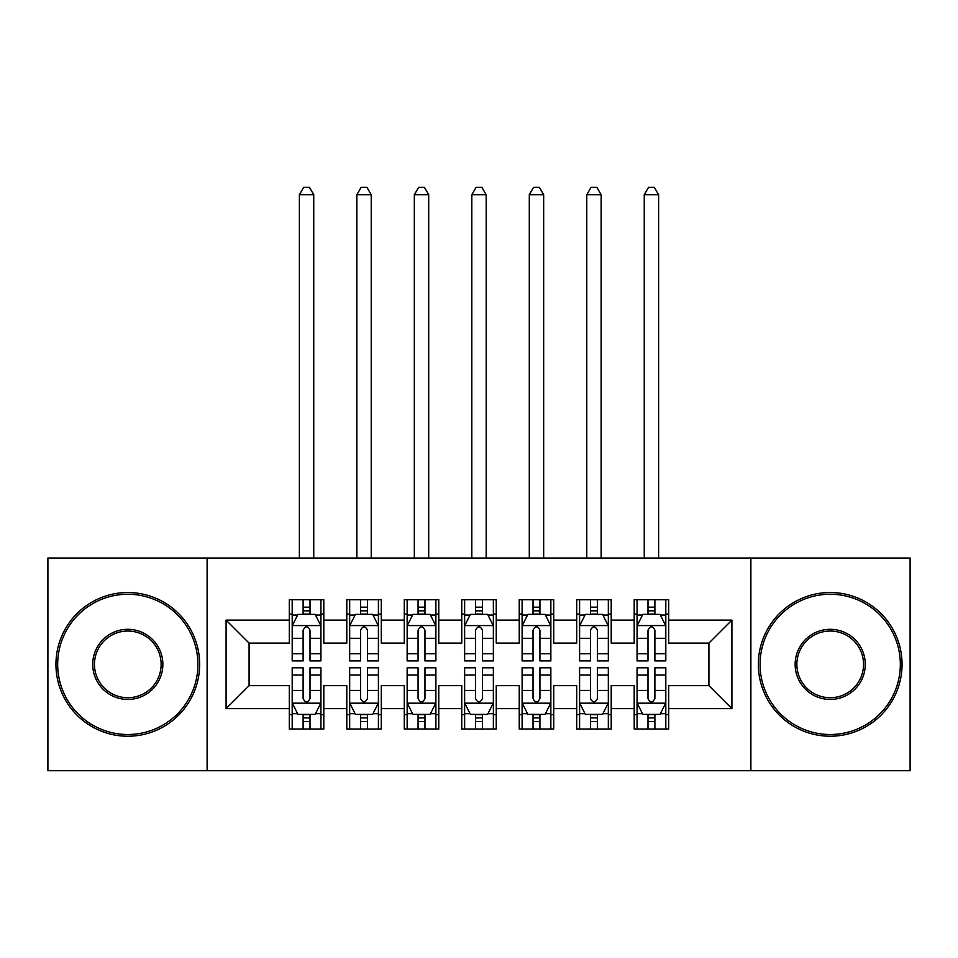 <?xml version="1.0" encoding="UTF-8"?>
<svg xmlns="http://www.w3.org/2000/svg" width="958" height="958" viewBox="0 0 958 958"><rect width="100%" height="100%" fill="white"/><g stroke="black" fill="none" stroke-linecap="round" stroke-linejoin="round"><path stroke-width="1.44" d="M750.88 770.711L910.1 770.711L910.1 558.035L750.88 558.035L750.88 770.711L207.12 770.711L207.12 558.035L47.9 558.035L47.9 770.711L207.12 770.711M750.88 558.035L207.12 558.035M226.088 708.633L226.088 620.113L289.316 620.113L289.316 643.105L249.08 643.105L249.08 685.641L226.088 708.633L289.316 708.633L289.316 729.038L323.804 729.038L323.804 708.633L346.796 708.633L346.796 729.038L381.284 729.038L381.284 708.633L404.276 708.633L404.276 729.038L438.764 729.038L438.764 708.633L461.756 708.633L461.756 729.038L496.244 729.038L496.244 708.633L519.236 708.633L519.236 729.038L553.724 729.038L553.724 708.633L576.716 708.633L576.716 729.038L611.204 729.038L611.204 708.633L634.196 708.633L634.196 729.038L668.684 729.038L668.684 685.641L708.92 685.641L708.92 643.105L668.684 643.105L668.684 620.113L731.912 620.113L731.912 708.633L668.684 708.633M668.684 620.113L668.684 599.708L634.196 599.708L634.196 620.113L611.204 620.113L611.204 599.708L576.716 599.708L576.716 620.113L553.724 620.113L553.724 599.708L519.236 599.708L519.236 620.113L496.244 620.113L496.244 599.708L461.756 599.708L461.756 620.113L438.764 620.113L438.764 599.708L404.276 599.708L404.276 620.113L381.284 620.113L381.284 599.708L346.796 599.708L346.796 620.113L323.804 620.113L323.804 599.708L289.316 599.708L289.316 620.113M611.204 708.633L611.204 685.641L634.196 685.641L634.196 708.633M731.912 620.113L708.92 643.105M553.724 708.633L553.724 685.641L576.716 685.641L576.716 708.633M634.196 620.113L634.196 643.105L611.204 643.105L611.204 620.113M496.244 708.633L496.244 685.641L519.236 685.641L519.236 708.633M576.716 620.113L576.716 643.105L553.724 643.105L553.724 620.113M438.764 708.633L438.764 685.641L461.756 685.641L461.756 708.633M519.236 620.113L519.236 643.105L496.244 643.105L496.244 620.113M381.284 708.633L381.284 685.641L404.276 685.641L404.276 708.633M461.756 620.113L461.756 643.105L438.764 643.105L438.764 620.113M323.804 708.633L323.804 685.641L346.796 685.641L346.796 708.633M404.276 620.113L404.276 643.105L381.284 643.105L381.284 620.113M249.08 685.641L289.316 685.641L289.316 708.633M346.796 620.113L346.796 643.105L323.804 643.105L323.804 620.113M634.196 614.078L637.07 614.078M665.81 614.078L668.684 614.078M576.716 614.078L579.59 614.078M608.33 614.078L611.204 614.078M519.236 614.078L522.11 614.078M550.85 614.078L553.724 614.078M461.756 614.078L464.63 614.078M493.37 614.078L496.244 614.078M404.276 614.078L407.15 614.078M435.89 614.078L438.764 614.078M346.796 614.078L349.67 614.078M378.41 614.078L381.284 614.078M289.316 614.078L292.19 614.078M320.93 614.078L323.804 614.078M289.316 714.668L292.19 714.668M320.93 714.668L323.804 714.668M346.796 714.668L349.67 714.668M378.41 714.668L381.284 714.668M404.276 714.668L407.15 714.668M435.89 714.668L438.764 714.668M461.756 714.668L464.63 714.668M493.37 714.668L496.244 714.668M519.236 714.668L522.11 714.668M550.85 714.668L553.724 714.668M576.716 714.668L579.59 714.668M608.33 714.668L611.204 714.668M634.196 714.668L637.07 714.668M665.81 714.668L668.684 714.668M226.088 620.113L249.08 643.105M708.92 685.641L731.912 708.633M310.009 607.18L303.111 607.18M320.93 653.715L310.009 653.715L310.009 660.924L320.93 660.924L320.93 625.861L315.182 614.365L297.938 614.365L292.19 625.861L292.19 660.924L303.111 660.924L303.111 653.715L292.19 653.715M292.19 625.861L292.19 599.708M320.93 625.861L320.93 599.708M303.111 614.365L303.111 599.708M310.009 599.708L310.009 614.365M310.009 653.715L310.009 630.172C307.71 625.742 305.41 625.742 303.111 630.172L303.111 653.715M310.009 614.078L303.111 614.078M313.745 558.035L313.745 194.761L299.375 194.761L299.375 558.035M299.375 194.761L303.686 187.289L309.434 187.289L313.745 194.761M303.111 721.566L310.009 721.566M292.19 675.031L303.111 675.031L303.111 667.822L292.19 667.822L292.19 702.885L297.938 714.381L315.182 714.381L320.93 702.885L320.93 667.822L310.009 667.822L310.009 675.031L320.93 675.031M320.93 702.885L320.93 729.038M292.19 702.885L292.19 729.038M310.009 714.381L310.009 729.038M303.111 729.038L303.111 714.381M303.111 675.031L303.111 698.574C305.41 703.004 307.71 703.004 310.009 698.574L310.009 675.031M303.111 714.668L310.009 714.668M367.489 607.18L360.591 607.18M378.41 653.715L367.489 653.715L367.489 660.924L378.41 660.924L378.41 625.861L372.662 614.365L355.418 614.365L349.67 625.861L349.67 660.924L360.591 660.924L360.591 653.715L349.67 653.715M349.67 625.861L349.67 599.708M378.41 625.861L378.41 599.708M360.591 614.365L360.591 599.708M367.489 599.708L367.489 614.365M367.489 653.715L367.489 630.172C365.19 625.742 362.89 625.742 360.591 630.172L360.591 653.715M367.489 614.078L360.591 614.078M371.225 558.035L371.225 194.761L356.855 194.761L356.855 558.035M356.855 194.761L361.166 187.289L366.914 187.289L371.225 194.761M424.969 607.18L418.071 607.18M435.89 653.715L424.969 653.715L424.969 660.924L435.89 660.924L435.89 625.861L430.142 614.365L412.898 614.365L407.15 625.861L407.15 660.924L418.071 660.924L418.071 653.715L407.15 653.715M407.15 625.861L407.15 599.708M435.89 625.861L435.89 599.708M418.071 614.365L418.071 599.708M424.969 599.708L424.969 614.365M424.969 653.715L424.969 630.172C422.67 625.742 420.37 625.742 418.071 630.172L418.071 653.715M424.969 614.078L418.071 614.078M428.705 558.035L428.705 194.761L414.335 194.761L414.335 558.035M414.335 194.761L418.646 187.289L424.394 187.289L428.705 194.761M360.591 721.566L367.489 721.566M349.67 675.031L360.591 675.031L360.591 667.822L349.67 667.822L349.67 702.885L355.418 714.381L372.662 714.381L378.41 702.885L378.41 667.822L367.489 667.822L367.489 675.031L378.41 675.031M378.41 702.885L378.41 729.038M349.67 702.885L349.67 729.038M367.489 714.381L367.489 729.038M360.591 729.038L360.591 714.381M360.591 675.031L360.591 698.574C362.89 703.004 365.19 703.004 367.489 698.574L367.489 675.031M360.591 714.668L367.489 714.668M418.071 721.566L424.969 721.566M407.15 675.031L418.071 675.031L418.071 667.822L407.15 667.822L407.15 702.885L412.898 714.381L430.142 714.381L435.89 702.885L435.89 667.822L424.969 667.822L424.969 675.031L435.89 675.031M435.89 702.885L435.89 729.038M407.15 702.885L407.15 729.038M424.969 714.381L424.969 729.038M418.071 729.038L418.071 714.381M418.071 675.031L418.071 698.574C420.37 703.004 422.67 703.004 424.969 698.574L424.969 675.031M418.071 714.668L424.969 714.668M127.797 734.499A70.126 70.126 0 0 0 197.923 664.373A70.126 70.126 0 0 0 127.797 594.247A70.126 70.126 0 0 0 57.672 664.373A70.126 70.126 0 0 0 127.797 734.499M127.797 592.523A71.85 71.85 0 0 1 199.647 664.373A71.85 71.85 0 0 1 127.797 736.223A71.85 71.85 0 0 1 55.947 664.373A71.85 71.85 0 0 1 127.797 592.523M127.797 699.436A35.063 35.063 0 0 1 92.734 664.373A35.063 35.063 0 0 1 127.797 629.31A35.063 35.063 0 0 1 162.86 664.373A35.063 35.063 0 0 1 127.797 699.436M127.797 631.035A33.338 33.338 0 0 0 94.459 664.373A33.338 33.338 0 0 0 127.797 697.711A33.338 33.338 0 0 0 161.136 664.373A33.338 33.338 0 0 0 127.797 631.035M830.203 734.499A70.126 70.126 0 0 0 900.328 664.373A70.126 70.126 0 0 0 830.203 594.247A70.126 70.126 0 0 0 760.077 664.373A70.126 70.126 0 0 0 830.203 734.499M830.203 592.523A71.85 71.85 0 0 1 902.053 664.373A71.85 71.85 0 0 1 830.203 736.223A71.85 71.85 0 0 1 758.353 664.373A71.85 71.85 0 0 1 830.203 592.523M830.203 699.436A35.063 35.063 0 0 1 795.14 664.373A35.063 35.063 0 0 1 830.203 629.31A35.063 35.063 0 0 1 865.266 664.373A35.063 35.063 0 0 1 830.203 699.436M830.203 631.035A33.338 33.338 0 0 0 796.864 664.373A33.338 33.338 0 0 0 830.203 697.711A33.338 33.338 0 0 0 863.541 664.373A33.338 33.338 0 0 0 830.203 631.035M482.449 607.18L475.551 607.18M493.37 653.715L482.449 653.715L482.449 660.924L493.37 660.924L493.37 625.861L487.622 614.365L470.378 614.365L464.63 625.861L464.63 660.924L475.551 660.924L475.551 653.715L464.63 653.715M464.63 625.861L464.63 599.708M493.37 625.861L493.37 599.708M475.551 614.365L475.551 599.708M482.449 599.708L482.449 614.365M482.449 653.715L482.449 630.172C480.15 625.742 477.85 625.742 475.551 630.172L475.551 653.715M482.449 614.078L475.551 614.078M486.185 558.035L486.185 194.761L471.815 194.761L471.815 558.035M471.815 194.761L476.126 187.289L481.874 187.289L486.185 194.761M539.929 607.18L533.031 607.18M550.85 653.715L539.929 653.715L539.929 660.924L550.85 660.924L550.85 625.861L545.102 614.365L527.858 614.365L522.11 625.861L522.11 660.924L533.031 660.924L533.031 653.715L522.11 653.715M522.11 625.861L522.11 599.708M550.85 625.861L550.85 599.708M533.031 614.365L533.031 599.708M539.929 599.708L539.929 614.365M539.929 653.715L539.929 630.172C537.63 625.742 535.33 625.742 533.031 630.172L533.031 653.715M539.929 614.078L533.031 614.078M543.665 558.035L543.665 194.761L529.295 194.761L529.295 558.035M529.295 194.761L533.606 187.289L539.354 187.289L543.665 194.761M475.551 721.566L482.449 721.566M464.63 675.031L475.551 675.031L475.551 667.822L464.63 667.822L464.63 702.885L470.378 714.381L487.622 714.381L493.37 702.885L493.37 667.822L482.449 667.822L482.449 675.031L493.37 675.031M493.37 702.885L493.37 729.038M464.63 702.885L464.63 729.038M482.449 714.381L482.449 729.038M475.551 729.038L475.551 714.381M475.551 675.031L475.551 698.574C477.85 703.004 480.15 703.004 482.449 698.574L482.449 675.031M475.551 714.668L482.449 714.668M533.031 721.566L539.929 721.566M522.11 675.031L533.031 675.031L533.031 667.822L522.11 667.822L522.11 702.885L527.858 714.381L545.102 714.381L550.85 702.885L550.85 667.822L539.929 667.822L539.929 675.031L550.85 675.031M550.85 702.885L550.85 729.038M522.11 702.885L522.11 729.038M539.929 714.381L539.929 729.038M533.031 729.038L533.031 714.381M533.031 675.031L533.031 698.574C535.33 703.004 537.63 703.004 539.929 698.574L539.929 675.031M533.031 714.668L539.929 714.668M597.409 607.18L590.511 607.18M608.33 653.715L597.409 653.715L597.409 660.924L608.33 660.924L608.33 625.861L602.582 614.365L585.338 614.365L579.59 625.861L579.59 660.924L590.511 660.924L590.511 653.715L579.59 653.715M579.59 625.861L579.59 599.708M608.33 625.861L608.33 599.708M590.511 614.365L590.511 599.708M597.409 599.708L597.409 614.365M597.409 653.715L597.409 630.172C595.11 625.742 592.81 625.742 590.511 630.172L590.511 653.715M597.409 614.078L590.511 614.078M601.145 558.035L601.145 194.761L586.775 194.761L586.775 558.035M586.775 194.761L591.086 187.289L596.834 187.289L601.145 194.761M590.511 721.566L597.409 721.566M579.59 675.031L590.511 675.031L590.511 667.822L579.59 667.822L579.59 702.885L585.338 714.381L602.582 714.381L608.33 702.885L608.33 667.822L597.409 667.822L597.409 675.031L608.33 675.031M608.33 702.885L608.33 729.038M579.59 702.885L579.59 729.038M597.409 714.381L597.409 729.038M590.511 729.038L590.511 714.381M590.511 675.031L590.511 698.574C592.81 703.004 595.11 703.004 597.409 698.574L597.409 675.031M590.511 714.668L597.409 714.668M654.889 607.18L647.991 607.18M665.81 653.715L654.889 653.715L654.889 660.924L665.81 660.924L665.81 625.861L660.062 614.365L642.818 614.365L637.07 625.861L637.07 660.924L647.991 660.924L647.991 653.715L637.07 653.715M637.07 625.861L637.07 599.708M665.81 625.861L665.81 599.708M647.991 614.365L647.991 599.708M654.889 599.708L654.889 614.365M654.889 653.715L654.889 630.172C652.59 625.742 650.29 625.742 647.991 630.172L647.991 653.715M654.889 614.078L647.991 614.078M658.625 558.035L658.625 194.761L644.255 194.761L644.255 558.035M644.255 194.761L648.566 187.289L654.314 187.289L658.625 194.761M647.991 721.566L654.889 721.566M637.07 675.031L647.991 675.031L647.991 667.822L637.07 667.822L637.07 702.885L642.818 714.381L660.062 714.381L665.81 702.885L665.81 667.822L654.889 667.822L654.889 675.031L665.81 675.031M665.81 702.885L665.81 729.038M637.07 702.885L637.07 729.038M654.889 714.381L654.889 729.038M647.991 729.038L647.991 714.381M647.991 675.031L647.991 698.574C650.29 703.004 652.59 703.004 654.889 698.574L654.889 675.031M647.991 714.668L654.889 714.668M320.786 625.574L292.334 625.574M292.19 615.06L297.591 615.06M315.529 615.06L320.93 615.06M303.111 638.315L292.19 638.315M320.93 638.315L310.009 638.315M310.009 610.833L303.111 610.833M292.334 703.172L320.786 703.172M320.93 713.686L315.529 713.686M297.591 713.686L292.19 713.686M310.009 690.431L320.93 690.431M292.19 690.431L303.111 690.431M303.111 717.913L310.009 717.913M378.266 625.574L349.814 625.574M349.67 615.06L355.071 615.06M373.009 615.06L378.41 615.06M360.591 638.315L349.67 638.315M378.41 638.315L367.489 638.315M367.489 610.833L360.591 610.833M435.746 625.574L407.294 625.574M407.15 615.06L412.551 615.06M430.489 615.06L435.89 615.06M418.071 638.315L407.15 638.315M435.89 638.315L424.969 638.315M424.969 610.833L418.071 610.833M349.814 703.172L378.266 703.172M378.41 713.686L373.009 713.686M355.071 713.686L349.67 713.686M367.489 690.431L378.41 690.431M349.67 690.431L360.591 690.431M360.591 717.913L367.489 717.913M407.294 703.172L435.746 703.172M435.89 713.686L430.489 713.686M412.551 713.686L407.15 713.686M424.969 690.431L435.89 690.431M407.15 690.431L418.071 690.431M418.071 717.913L424.969 717.913M493.226 625.574L464.774 625.574M464.63 615.06L470.031 615.06M487.969 615.06L493.37 615.06M475.551 638.315L464.63 638.315M493.37 638.315L482.449 638.315M482.449 610.833L475.551 610.833M550.706 625.574L522.254 625.574M522.11 615.06L527.511 615.06M545.449 615.06L550.85 615.06M533.031 638.315L522.11 638.315M550.85 638.315L539.929 638.315M539.929 610.833L533.031 610.833M464.774 703.172L493.226 703.172M493.37 713.686L487.969 713.686M470.031 713.686L464.63 713.686M482.449 690.431L493.37 690.431M464.63 690.431L475.551 690.431M475.551 717.913L482.449 717.913M522.254 703.172L550.706 703.172M550.85 713.686L545.449 713.686M527.511 713.686L522.11 713.686M539.929 690.431L550.85 690.431M522.11 690.431L533.031 690.431M533.031 717.913L539.929 717.913M608.186 625.574L579.734 625.574M579.59 615.06L584.991 615.06M602.929 615.06L608.33 615.06M590.511 638.315L579.59 638.315M608.33 638.315L597.409 638.315M597.409 610.833L590.511 610.833M579.734 703.172L608.186 703.172M608.33 713.686L602.929 713.686M584.991 713.686L579.59 713.686M597.409 690.431L608.33 690.431M579.59 690.431L590.511 690.431M590.511 717.913L597.409 717.913M665.666 625.574L637.214 625.574M637.07 615.06L642.471 615.06M660.409 615.06L665.81 615.06M647.991 638.315L637.07 638.315M665.81 638.315L654.889 638.315M654.889 610.833L647.991 610.833M637.214 703.172L665.666 703.172M665.81 713.686L660.409 713.686M642.471 713.686L637.07 713.686M654.889 690.431L665.81 690.431M637.07 690.431L647.991 690.431M647.991 717.913L654.889 717.913"/></g></svg>
